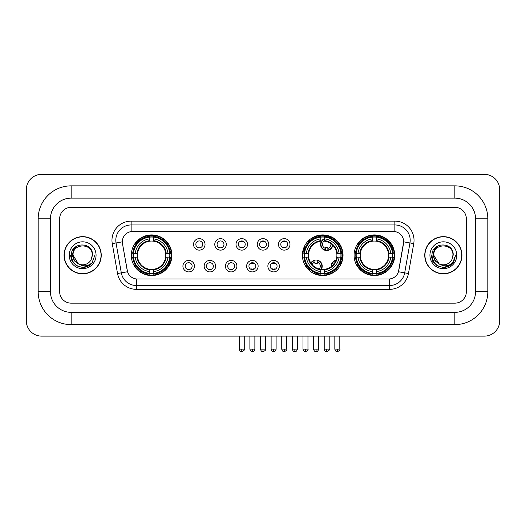 <?xml version="1.0" encoding="UTF-8"?>
<svg xmlns="http://www.w3.org/2000/svg" width="526" height="526" viewBox="0 0 526 526"><rect width="100%" height="100%" fill="white"/><g stroke="black" fill="none" stroke-linecap="round" stroke-linejoin="round"><path stroke-width="0.79" d="M302.404 255.235A20.317 20.317 0 0 0 322.721 275.552A20.317 20.317 0 0 0 343.037 255.235A20.317 20.317 0 0 0 322.721 234.925A20.317 20.317 0 0 0 302.404 255.235M354.077 255.235A20.317 20.317 0 0 0 374.394 275.552A20.317 20.317 0 0 0 394.71 255.235A20.317 20.317 0 0 0 374.394 234.925A20.317 20.317 0 0 0 354.077 255.235M131.29 255.235A20.317 20.317 0 0 0 151.606 275.552A20.317 20.317 0 0 0 171.923 255.235A20.317 20.317 0 0 0 151.606 234.925A20.317 20.317 0 0 0 131.29 255.235M194.423 266.163A5.747 5.747 0 0 1 188.676 271.909A5.747 5.747 0 0 1 182.923 266.163A5.747 5.747 0 0 1 188.676 260.409A5.747 5.747 0 0 1 194.423 266.163M185.224 266.163A3.452 3.452 0 0 0 188.676 269.614A3.452 3.452 0 0 0 192.121 266.163A3.452 3.452 0 0 0 188.676 262.711A3.452 3.452 0 0 0 185.224 266.163M215.66 266.163A5.747 5.747 0 0 1 209.913 271.909A5.747 5.747 0 0 1 204.16 266.163A5.747 5.747 0 0 1 209.913 260.409A5.747 5.747 0 0 1 215.66 266.163M206.462 266.163A3.452 3.452 0 0 0 209.913 269.614A3.452 3.452 0 0 0 213.359 266.163A3.452 3.452 0 0 0 209.913 262.711A3.452 3.452 0 0 0 206.462 266.163M236.897 266.163A5.747 5.747 0 0 1 231.144 271.909A5.747 5.747 0 0 1 225.398 266.163A5.747 5.747 0 0 1 231.144 260.409A5.747 5.747 0 0 1 236.897 266.163M227.699 266.163A3.452 3.452 0 0 0 231.144 269.614A3.452 3.452 0 0 0 234.596 266.163A3.452 3.452 0 0 0 231.144 262.711A3.452 3.452 0 0 0 227.699 266.163M258.135 266.163A5.747 5.747 0 0 1 252.381 271.909A5.747 5.747 0 0 1 246.635 266.163A5.747 5.747 0 0 1 252.381 260.409A5.747 5.747 0 0 1 258.135 266.163M248.93 266.163A3.452 3.452 0 0 0 252.381 269.614A3.452 3.452 0 0 0 255.833 266.163A3.452 3.452 0 0 0 252.381 262.711A3.452 3.452 0 0 0 248.93 266.163M279.365 266.163A5.747 5.747 0 0 1 273.619 271.909A5.747 5.747 0 0 1 267.865 266.163A5.747 5.747 0 0 1 273.619 260.409A5.747 5.747 0 0 1 279.365 266.163M270.167 266.163A3.452 3.452 0 0 0 273.619 269.614A3.452 3.452 0 0 0 277.07 266.163A3.452 3.452 0 0 0 273.619 262.711A3.452 3.452 0 0 0 270.167 266.163M205.041 244.393A5.747 5.747 0 0 1 199.295 250.139A5.747 5.747 0 0 1 193.542 244.393A5.747 5.747 0 0 1 199.295 238.64A5.747 5.747 0 0 1 205.041 244.393M195.843 244.393A3.452 3.452 0 0 0 199.295 247.838A3.452 3.452 0 0 0 202.74 244.393A3.452 3.452 0 0 0 199.295 240.941A3.452 3.452 0 0 0 195.843 244.393M226.279 244.393A5.747 5.747 0 0 1 220.525 250.139A5.747 5.747 0 0 1 214.779 244.393A5.747 5.747 0 0 1 220.525 238.64A5.747 5.747 0 0 1 226.279 244.393M217.08 244.393A3.452 3.452 0 0 0 220.525 247.838A3.452 3.452 0 0 0 223.977 244.393A3.452 3.452 0 0 0 220.525 240.941A3.452 3.452 0 0 0 217.08 244.393M247.516 244.393A5.747 5.747 0 0 1 241.763 250.139A5.747 5.747 0 0 1 236.016 244.393A5.747 5.747 0 0 1 241.763 238.64A5.747 5.747 0 0 1 247.516 244.393M238.317 244.393A3.452 3.452 0 0 0 241.763 247.838A3.452 3.452 0 0 0 245.215 244.393A3.452 3.452 0 0 0 241.763 240.941A3.452 3.452 0 0 0 238.317 244.393M268.747 244.393A5.747 5.747 0 0 1 263 250.139A5.747 5.747 0 0 1 257.253 244.393A5.747 5.747 0 0 1 263 238.64A5.747 5.747 0 0 1 268.747 244.393M259.548 244.393A3.452 3.452 0 0 0 263 247.838A3.452 3.452 0 0 0 266.452 244.393A3.452 3.452 0 0 0 263 240.941A3.452 3.452 0 0 0 259.548 244.393M289.984 244.393A5.747 5.747 0 0 1 284.237 250.139A5.747 5.747 0 0 1 278.484 244.393A5.747 5.747 0 0 1 284.237 238.64A5.747 5.747 0 0 1 289.984 244.393M280.785 244.393A3.452 3.452 0 0 0 284.237 247.838A3.452 3.452 0 0 0 287.683 244.393A3.452 3.452 0 0 0 284.237 240.941A3.452 3.452 0 0 0 280.785 244.393M117.535 273.513L112.262 243.617A19.166 19.166 0 0 1 131.138 221.124L394.862 221.124A19.166 19.166 0 0 1 413.738 243.617L408.465 273.513A19.166 19.166 0 0 1 389.588 289.353L136.412 289.353A19.166 19.166 0 0 1 117.535 273.513L121.309 272.849L116.036 242.953A15.333 15.333 0 0 1 131.138 224.957L394.862 224.957A15.333 15.333 0 0 1 409.964 242.953L404.691 272.849A15.333 15.333 0 0 1 389.588 285.519L136.412 285.519A15.333 15.333 0 0 1 121.309 272.849L127.529 271.751L122.479 243.617A10.349 10.349 0 0 1 132.67 231.473L393.33 231.473A10.349 10.349 0 0 1 403.521 243.617L398.787 270.449A10.349 10.349 0 0 1 388.596 279.004L137.404 279.004A10.349 10.349 0 0 1 127.213 270.449L122.479 243.617L122.433 240.29M133.117 257.155A18.594 18.594 0 0 1 133.117 253.322M355.898 257.155A18.594 18.594 0 0 1 355.898 253.322M304.232 257.155A18.594 18.594 0 0 1 304.232 253.322M64.06 255.235A18.594 18.594 0 0 0 82.648 273.829A18.594 18.594 0 0 0 101.242 255.235A18.594 18.594 0 0 0 82.648 236.647A18.594 18.594 0 0 0 64.06 255.235M424.758 255.235A18.594 18.594 0 0 0 443.352 273.829A18.594 18.594 0 0 0 461.94 255.235A18.594 18.594 0 0 0 443.352 236.647A18.594 18.594 0 0 0 424.758 255.235M131.138 221.124L131.138 231.585L394.862 231.585L394.862 221.124M388.596 279.004L137.404 279.004M413.738 243.617L403.679 241.842L398.471 271.751L408.465 273.513M398.787 270.449L398.728 270.778M127.272 270.778L127.213 270.449M466.352 218.823A11.5 11.5 0 0 0 454.852 207.323L71.148 207.323A11.5 11.5 0 0 0 59.648 218.823L59.648 291.654A11.5 11.5 0 0 0 71.148 303.154L454.852 303.154A11.5 11.5 0 0 0 466.352 291.654L466.352 218.823A11.5 11.5 0 0 0 454.852 207.323L71.148 207.323A11.5 11.5 0 0 0 59.648 218.823L59.648 291.654A11.5 11.5 0 0 0 71.148 303.154L454.852 303.154A11.5 11.5 0 0 0 466.352 291.654L466.352 218.823M101.045 255.235A18.397 18.397 0 0 0 82.648 236.838A18.397 18.397 0 0 0 64.251 255.235A18.397 18.397 0 0 0 82.648 273.638A18.397 18.397 0 0 0 101.045 255.235M94.864 255.235L91.846 263.276L90.137 264.894M79.051 264.289L74.297 260.791L72.332 255.235L73.555 249.83L77.335 245.793M78.216 263.736L73.068 255.235C72.476 242.874 92.819 242.874 92.234 255.235L91.182 259.601L92.464 255.235C93.411 241.401 70.872 241.736 71.293 255.235C72.055 263.388 76.546 267.399 84.771 267.267C88.118 266.623 90.774 264.913 92.734 262.139C88.309 266.386 83.516 266.938 78.348 263.802L73.068 255.235C72.476 242.874 92.819 242.874 92.234 255.235L91.182 259.601A9.58 9.58 0 0 1 78.348 263.802L73.068 255.235C72.476 242.874 92.819 242.874 92.234 255.235L91.182 259.601M78.348 263.802C74.994 261.955 73.232 259.101 73.068 255.235C72.476 242.874 92.819 242.874 92.234 255.235M69.235 255.235A13.413 13.413 0 0 0 82.648 268.654A13.413 13.413 0 0 0 96.067 255.235A13.413 13.413 0 0 0 82.648 241.822A13.413 13.413 0 0 0 69.235 255.235M92.734 262.139L89.302 265.485M89.223 265.538L84.771 267.267L89.242 265.518L84.771 267.267L89.242 265.518L82.648 267.458L76.54 265.821L72.069 261.35L70.431 255.235M461.749 255.235A18.397 18.397 0 0 0 443.352 236.838A18.397 18.397 0 0 0 424.955 255.235A18.397 18.397 0 0 0 443.352 273.638A18.397 18.397 0 0 0 461.749 255.235M449.934 265.531L445.535 267.261L449.934 265.531L445.535 267.261L449.934 265.531L443.352 267.458L437.244 265.821L432.773 261.35L431.136 255.235L432.773 261.35L437.244 265.821L443.352 267.458L449.46 265.821L453.931 261.35L455.569 255.235L452.551 263.276L450.841 264.894M439.756 264.289L435.002 260.791L433.036 255.235L434.252 249.83L438.04 245.793M439.052 263.802C435.699 261.955 433.937 259.101 433.766 255.235C433.181 242.874 453.524 242.874 452.932 255.235L451.887 259.601A9.58 9.58 0 0 1 439.052 263.802L433.766 255.235C433.181 242.874 453.524 242.874 452.932 255.235L451.887 259.601L453.169 255.235C454.116 241.401 431.576 241.736 431.997 255.235C432.76 263.388 437.251 267.399 445.476 267.267C448.823 266.623 451.479 264.913 453.438 262.139C449.013 266.386 444.22 266.938 439.052 263.802L439.013 263.782M452.932 255.235C453.524 242.874 433.181 242.874 433.766 255.235C433.181 242.874 453.524 242.874 452.932 255.235L451.887 259.601M429.933 255.235A13.413 13.413 0 0 0 443.352 268.654A13.413 13.413 0 0 0 456.765 255.235A13.413 13.413 0 0 0 443.352 241.822A13.413 13.413 0 0 0 429.933 255.235M453.438 262.139L450.006 265.485M455.569 255.235L453.931 261.35L449.46 265.821L443.352 267.458L437.244 265.821L432.773 261.35L431.136 255.235L432.773 261.35L437.244 265.821L443.352 267.458L449.46 265.821L453.931 261.35L455.569 255.235L453.931 261.35L449.46 265.821L443.352 267.458L437.244 265.821L432.773 261.35L431.136 255.235M453.412 262.178L450.013 265.479L453.412 262.178M165.657 257.155A14.182 14.182 0 0 0 153.526 241.184L153.526 241.184A14.182 14.182 0 0 0 137.556 257.155A14.182 14.182 0 0 0 165.657 257.155L166.229 257.155L165.657 257.155A14.182 14.182 0 0 1 153.526 269.292L153.526 271.607A16.484 16.484 0 0 0 167.978 257.155L170.523 257.155A19.015 19.015 0 0 1 153.526 274.151L153.526 273.382A18.246 18.246 0 0 0 169.753 257.155M133.499 257.155A18.206 18.206 0 0 1 133.499 253.322M153.526 237.134A18.206 18.206 0 0 0 149.693 237.134M169.714 253.322A18.206 18.206 0 0 1 169.714 257.155M170.523 253.322A19.015 19.015 0 0 0 153.526 236.325L153.526 237.095A18.246 18.246 0 0 1 169.753 253.322L170.523 253.322M132.69 257.155A19.015 19.015 0 0 0 149.693 274.151L149.693 273.382A18.246 18.246 0 0 1 133.459 257.155L132.69 257.155M169.753 253.322L167.978 253.322A16.484 16.484 0 0 0 153.526 238.87L153.526 237.095M153.526 273.382L153.526 271.607M133.459 257.155L135.235 257.155A16.484 16.484 0 0 0 149.693 271.607L149.693 273.382M153.526 238.87L153.526 240.619A14.741 14.741 0 0 1 166.229 253.322L167.978 253.322M167.978 257.155L166.229 257.155A14.741 14.741 0 0 1 153.526 269.858M149.693 271.607L149.693 269.292A14.182 14.182 0 0 1 137.556 257.155L135.235 257.155M165.657 253.322L166.229 253.322M153.526 273.342A18.206 18.206 0 0 1 149.693 273.342M149.693 236.325A19.015 19.015 0 0 0 132.69 253.322L133.459 253.322A18.246 18.246 0 0 1 149.693 237.095L149.693 236.325M149.693 237.095L149.693 238.87A16.484 16.484 0 0 0 135.235 253.322L133.459 253.322M149.693 241.158L149.693 238.87M135.235 253.322L136.99 253.322A14.741 14.741 0 0 1 149.693 240.619M149.693 269.292L149.693 269.858A14.741 14.741 0 0 1 136.99 257.155M135.655 244.886L134.571 244.886A19.935 19.935 0 0 1 171.542 255.235A19.935 19.935 0 0 1 134.571 265.591L135.655 265.591M324.641 273.382L324.641 274.151A19.015 19.015 0 0 0 341.637 257.155L340.868 257.155A18.246 18.246 0 0 1 324.641 273.382L324.641 271.607A16.484 16.484 0 0 0 339.092 257.155L336.772 257.155A14.182 14.182 0 0 0 324.641 241.184L324.641 240.717A4.215 4.215 0 0 0 325.555 248.45L325.555 247.095A2.939 2.939 0 0 0 327.856 247.095L327.856 250.021A5.747 5.747 0 0 0 332.432 244.906M321.327 269.351A14.182 14.182 0 0 0 336.772 257.155L337.344 257.155A14.741 14.741 0 0 1 324.641 269.858L324.641 271.607M320.807 237.095L320.807 236.325A19.015 19.015 0 0 0 303.804 253.322L304.574 253.322A18.246 18.246 0 0 1 320.807 237.095L320.807 238.87A16.484 16.484 0 0 0 306.349 253.322L308.67 253.322A14.182 14.182 0 0 0 320.807 269.292L320.807 274.151A19.015 19.015 0 0 1 303.804 257.155L304.574 257.155A18.246 18.246 0 0 0 320.807 273.382M304.613 257.155A18.206 18.206 0 0 1 304.613 253.322M324.641 237.134A18.206 18.206 0 0 0 320.807 237.134M340.828 253.322A18.206 18.206 0 0 1 340.828 257.155M341.637 253.322A19.015 19.015 0 0 0 324.641 236.325L324.641 237.095A18.246 18.246 0 0 1 340.868 253.322L341.637 253.322M340.868 253.322L339.092 253.322A16.484 16.484 0 0 0 324.641 238.87L324.641 237.095M339.092 257.155L340.868 257.155M304.574 257.155L306.349 257.155A16.484 16.484 0 0 0 320.807 271.607M324.641 238.87L324.641 241.184A14.182 14.182 0 0 0 324.049 241.118M336.772 253.322L339.092 253.322M320.807 269.292A14.182 14.182 0 0 1 308.67 257.155L306.349 257.155M324.641 269.312L324.641 269.858M324.641 273.342A18.206 18.206 0 0 1 320.807 273.342M306.349 253.322L304.574 253.322M320.807 240.619A14.741 14.741 0 0 0 308.105 253.322L308.67 253.322A14.182 14.182 0 0 1 320.807 241.184L320.807 238.87M320.807 241.184A14.182 14.182 0 0 1 321.531 241.105M311.024 239.1A19.935 19.935 0 0 1 342.045 260.12M332.866 272.396A19.935 19.935 0 0 1 315.469 273.803M309.597 270.239A19.935 19.935 0 0 1 305.685 265.591L306.77 265.591M388.444 257.155A14.182 14.182 0 0 0 376.307 241.184L376.307 241.184A14.182 14.182 0 0 0 360.343 257.155A14.182 14.182 0 0 0 388.444 257.155L389.01 257.155L388.444 257.155A14.182 14.182 0 0 1 376.307 269.292L376.307 271.607A16.484 16.484 0 0 0 390.765 257.155L393.31 257.155A19.015 19.015 0 0 1 376.307 274.151L376.307 273.382A18.246 18.246 0 0 0 392.541 257.155M356.286 257.155A18.206 18.206 0 0 1 356.286 253.322M376.307 237.134A18.206 18.206 0 0 0 372.474 237.134M392.501 253.322A18.206 18.206 0 0 1 392.501 257.155M393.31 253.322A19.015 19.015 0 0 0 376.307 236.325L376.307 237.095A18.246 18.246 0 0 1 392.541 253.322L393.31 253.322M355.477 257.155A19.015 19.015 0 0 0 372.474 274.151L372.474 273.382A18.246 18.246 0 0 1 356.247 257.155L355.477 257.155M392.541 253.322L390.765 253.322A16.484 16.484 0 0 0 376.307 238.87L376.307 237.095M376.307 273.382L376.307 271.607M356.247 257.155L358.022 257.155A16.484 16.484 0 0 0 372.474 271.607L372.474 273.382M376.307 238.87L376.307 240.619A14.741 14.741 0 0 1 389.01 253.322L390.765 253.322M390.765 257.155L389.01 257.155A14.741 14.741 0 0 1 376.307 269.858M372.474 271.607L372.474 269.292A14.182 14.182 0 0 1 360.343 257.155L358.022 257.155M388.444 253.322L389.01 253.322M376.307 273.342A18.206 18.206 0 0 1 372.474 273.342M372.474 236.325A19.015 19.015 0 0 0 355.477 253.322L356.247 253.322A18.246 18.246 0 0 1 372.474 237.095L372.474 236.325M372.474 237.095L372.474 238.87A16.484 16.484 0 0 0 358.022 253.322L356.247 253.322M372.474 241.158L372.474 238.87M358.022 253.322L359.771 253.322A14.741 14.741 0 0 1 372.474 240.619M372.474 269.292L372.474 269.858A14.741 14.741 0 0 1 359.771 257.155M358.443 244.886L357.358 244.886A19.935 19.935 0 0 1 394.322 255.235A19.935 19.935 0 0 1 357.358 265.591L358.443 265.591M240.612 247.641L240.612 247.095A2.939 2.939 0 0 0 242.913 247.095L242.913 247.641M242.913 241.138L242.913 241.684A2.939 2.939 0 0 0 240.612 241.684L240.612 241.138M261.849 247.641L261.849 247.095A2.939 2.939 0 0 0 264.151 247.095L264.151 247.641M264.151 241.138L264.151 241.684A2.939 2.939 0 0 0 261.849 241.684L261.849 241.138M283.087 247.641L283.087 247.095A2.939 2.939 0 0 0 285.388 247.095L285.388 247.641M285.388 241.138L285.388 241.684A2.939 2.939 0 0 0 283.087 241.684L283.087 241.138M310.406 240.75A6.134 6.134 0 0 0 309.525 239.79M305.428 247.332A2.939 2.939 0 0 1 304.324 247.095L304.324 248.45A4.215 4.215 0 0 1 303.666 248.2M310.116 241A5.747 5.747 0 0 0 309.235 240.04M308.999 242.078A4.215 4.215 0 0 0 308.124 241.112M303.186 249.666A5.747 5.747 0 0 0 304.324 250.021L304.324 250.415A6.134 6.134 0 0 0 304.33 250.415A6.134 6.134 0 0 1 303.081 250.041M304.324 250.021L304.324 248.45M302.739 251.553A7.666 7.666 0 0 0 304.002 251.915M311.616 239.803A7.666 7.666 0 0 0 310.748 238.824M324.641 239.028A5.747 5.747 0 0 0 325.555 250.021L325.555 250.415A6.134 6.134 0 0 1 324.641 238.613M327.856 248.45A4.215 4.215 0 0 0 330.854 243.617M325.555 250.021L325.555 248.45M325.555 250.415A6.134 6.134 0 0 0 332.78 245.241M331.38 238.311A7.666 7.666 0 0 0 327.087 236.733M327.856 250.415L327.856 250.021M251.231 269.417L251.231 268.871A2.939 2.939 0 0 0 253.532 268.871L253.532 269.417M253.532 262.908L253.532 263.454A2.939 2.939 0 0 0 251.231 263.454L251.231 262.908M272.468 269.417L272.468 268.871A2.939 2.939 0 0 0 274.769 268.871L274.769 269.417M274.769 262.908L274.769 263.454A2.939 2.939 0 0 0 272.468 263.454L272.468 262.908M310.84 262.987A6.134 6.134 0 0 1 317.237 260.14L317.237 263.454A2.939 2.939 0 0 0 314.942 263.454L314.942 262.106A4.215 4.215 0 0 0 312.142 264.683M320.807 270.088A6.134 6.134 0 0 0 317.237 260.14M320.807 269.45A5.747 5.747 0 0 0 317.237 260.528M319.223 268.983A4.215 4.215 0 0 0 317.237 262.106M314.942 262.106L314.942 260.14M314.942 260.528A5.747 5.747 0 0 0 311.083 263.342M308.808 268.194L308.808 268.556A7.666 7.666 0 0 0 310.702 271.62M313.733 273.461A7.666 7.666 0 0 0 317.868 273.619M331.209 266.603A6.134 6.134 0 0 1 336.022 260.173M341.867 262.04A6.134 6.134 0 0 0 340.802 261.113M337.58 269.095A2.939 2.939 0 0 1 336.173 268.871L336.173 270.219A4.215 4.215 0 0 1 335.049 269.713M334.661 262.895A4.215 4.215 0 0 0 333.438 264.525M341.716 262.448A5.747 5.747 0 0 0 340.677 261.488M341.006 264.098A4.215 4.215 0 0 0 340.085 262.974M334.654 271.679A6.134 6.134 0 0 1 333.464 270.923M335.851 260.607A5.747 5.747 0 0 0 331.577 266.314M333.793 270.699A5.747 5.747 0 0 0 335.003 271.423M332.103 271.778A7.666 7.666 0 0 0 333.214 272.632M342.373 260.39A7.666 7.666 0 0 0 341.236 259.568M71.148 185.856L71.148 198.124L454.852 198.124L454.852 185.856A32.967 32.967 0 0 1 487.819 218.823A32.967 32.967 0 0 0 454.852 185.856L71.148 185.856A32.967 32.967 0 0 0 38.181 218.823L38.181 291.654A32.967 32.967 0 0 0 71.148 324.621L454.852 324.621A32.967 32.967 0 0 0 487.819 291.654L487.819 218.823L475.55 218.823A20.698 20.698 0 0 0 454.852 198.124L71.148 198.124A20.698 20.698 0 0 0 50.45 218.823L50.45 291.654A20.698 20.698 0 0 0 71.148 312.352L454.852 312.352A20.698 20.698 0 0 0 475.55 291.654L475.55 218.823L475.55 291.654L487.819 291.654M499.7 189.689A15.333 15.333 0 0 0 484.367 174.356L41.633 174.356A15.333 15.333 0 0 0 26.3 189.689L26.3 320.788A15.333 15.333 0 0 0 41.633 336.121L484.367 336.121A15.333 15.333 0 0 0 499.7 320.788L499.7 189.689M112.262 243.617L116.036 242.953A15.333 15.333 0 0 1 115.805 240.29M116.036 242.953L122.321 241.842M389.588 278.958L389.588 289.353M136.412 289.353L136.412 278.958M149.693 273.513A18.377 18.377 0 0 0 153.526 273.513M169.885 257.155A18.377 18.377 0 0 0 169.885 253.322M153.526 236.956A18.377 18.377 0 0 0 149.693 236.956M324.641 269.292A14.182 14.182 0 0 0 336.772 257.155M337.344 253.322A14.741 14.741 0 0 0 324.641 240.619M308.105 257.155A14.741 14.741 0 0 0 320.807 269.858M320.807 273.513A18.377 18.377 0 0 0 324.641 273.513M340.999 257.155A18.377 18.377 0 0 0 340.999 253.322M324.641 236.956A18.377 18.377 0 0 0 320.807 236.956M372.474 273.513A18.377 18.377 0 0 0 376.307 273.513M392.672 257.155A18.377 18.377 0 0 0 392.672 253.322M376.307 236.956A18.377 18.377 0 0 0 372.474 236.956M241.763 349.152L239.271 349.152C239.705 350.927 240.54 351.756 241.763 351.644L241.763 349.152L244.255 349.152L244.255 336.121M263 349.152L260.508 349.152C260.942 350.927 261.777 351.756 263 351.644L263 349.152L265.492 349.152L265.492 336.121M284.237 349.152L281.745 349.152C282.179 350.927 283.008 351.756 284.237 351.644L284.237 349.152L286.729 349.152L286.729 336.121M305.474 349.152L302.983 349.152C303.417 350.927 304.245 351.756 305.474 351.644L305.474 349.152L307.966 349.152L307.966 336.121M326.705 349.152L324.213 349.152C324.654 350.927 325.482 351.756 326.705 351.644L326.705 349.152L329.197 349.152L329.197 336.121M252.381 349.152L249.889 349.152C250.323 350.927 251.158 351.756 252.381 351.644L252.381 349.152L254.873 349.152L254.873 336.121M273.619 349.152L271.127 349.152C271.561 350.927 272.389 351.756 273.619 351.644L273.619 349.152L276.111 349.152L276.111 336.121M294.856 349.152L292.364 349.152C292.798 350.927 293.626 351.756 294.856 351.644L294.856 349.152L297.348 349.152L297.348 336.121M316.087 349.152L313.601 349.152C314.035 350.927 314.864 351.756 316.087 351.644L316.087 349.152L318.578 349.152L318.578 336.121M337.324 349.152L334.832 349.152C335.266 350.927 336.101 351.756 337.324 351.644L337.324 349.152L339.816 349.152L339.816 336.121M454.852 324.621L454.852 312.352L71.148 312.352L71.148 324.621M38.181 291.654L50.45 291.654L50.45 218.823L38.181 218.823M239.271 349.152L239.271 336.121M244.255 349.152C244.761 349.948 243.932 350.776 241.763 351.644M260.508 349.152L260.508 336.121M265.492 349.152C265.998 349.948 265.17 350.776 263 351.644M281.745 349.152L281.745 336.121M286.729 349.152C287.235 349.948 286.4 350.776 284.237 351.644M302.983 349.152L302.983 336.121M307.966 349.152C308.466 349.948 307.638 350.776 305.474 351.644M324.213 349.152L324.213 336.121M329.197 349.152C329.703 349.948 328.875 350.776 326.705 351.644M249.889 349.152L249.889 336.121M254.873 349.152C254.439 350.927 253.611 351.756 252.381 351.644M271.127 349.152L271.127 336.121M276.111 349.152C275.677 350.927 274.842 351.756 273.619 351.644M292.364 349.152L292.364 336.121M297.348 349.152C296.914 350.927 296.079 351.756 294.856 351.644M313.601 349.152L313.601 336.121M318.578 349.152C318.145 350.927 317.316 351.756 316.087 351.644M334.832 349.152L334.832 336.121M339.816 349.152C340.322 349.948 339.494 350.776 337.324 351.644"/></g></svg>
